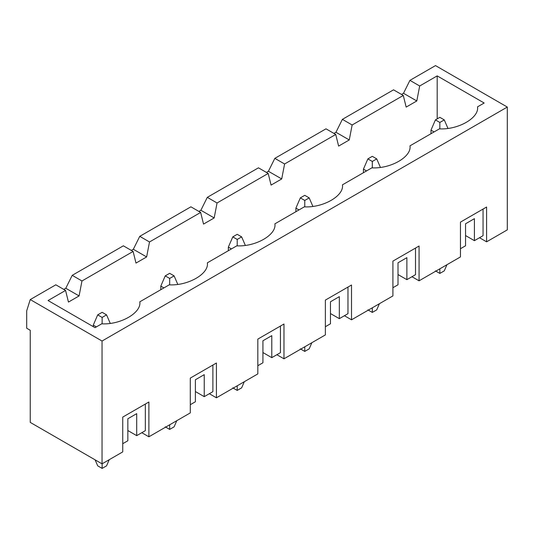 <?xml version="1.0" encoding="UTF-8"?>
<svg xmlns="http://www.w3.org/2000/svg" width="534" height="534" viewBox="0 0 534 534"><rect width="100%" height="100%" fill="white"/><g stroke="black" fill="none" stroke-linecap="round" stroke-linejoin="round"><path stroke-width="0.8" d="M434.082 131.925L430.985 130.129L430.985 133.714L430.985 130.129L435.417 119.896L439.849 122.453L444.275 119.896L439.849 117.34L435.417 119.896L439.849 117.34L444.275 119.896L447.926 128.327L444.275 119.896L439.849 122.453L439.849 128.854L439.849 122.453L435.417 119.896L430.985 130.129L434.082 131.925M444.275 270.865L439.849 273.421L435.417 270.865L439.849 273.421L444.275 270.865L446.938 264.724L444.275 270.865M439.849 268.816L439.849 273.421L439.849 268.816M96.367 326.901L93.27 325.106L93.27 326.641L93.27 325.106L97.702 314.873L102.134 317.43L106.566 314.873L102.134 312.317L97.702 314.873L102.134 312.317L106.566 314.873L110.218 323.304L106.566 314.873L102.134 317.43L102.134 323.831L102.134 317.43L97.702 314.873L93.27 325.106L96.367 326.901M106.566 465.842L102.134 468.398L97.702 465.842L95.099 459.834L97.702 465.842L102.134 468.398L106.566 465.842L109.223 459.701L106.566 465.842M102.134 463.792L102.134 468.398L102.134 463.792M366.544 170.92L363.44 169.124L363.44 172.709L363.44 169.124L367.873 158.892L372.305 161.448L376.737 158.892L372.305 156.335L367.873 158.892L372.305 156.335L376.737 158.892L380.388 167.322L376.737 158.892L372.305 161.448L372.305 167.85L372.305 161.448L367.873 158.892L363.44 169.124L366.544 170.92M376.737 309.86L372.305 312.417L367.873 309.86L372.305 312.417L376.737 309.86L379.394 303.719L376.737 309.86M372.305 307.811L372.305 312.417L372.305 307.811M299 209.915L295.896 208.12L295.896 211.704L295.896 208.12L300.328 197.887L304.76 200.444L309.193 197.887L304.76 195.331L300.328 197.887L304.76 195.331L309.193 197.887L312.844 206.318L309.193 197.887L304.76 200.444L304.76 206.845L304.76 200.444L300.328 197.887L295.896 208.12L299 209.915M309.193 348.856L304.76 351.412L300.328 348.856L304.76 351.412L309.193 348.856L311.849 342.715L309.193 348.856M304.76 346.806L304.76 351.412L304.76 346.806M231.456 248.911L228.352 247.115L228.352 250.7L228.352 247.115L232.784 236.882L237.216 239.439L241.648 236.882L237.216 234.326L232.784 236.882L237.216 234.326L241.648 236.882L245.3 245.313L241.648 236.882L237.216 239.439L237.216 245.84L237.216 239.439L232.784 236.882L228.352 247.115L231.456 248.911M241.648 387.851L237.216 390.407L232.784 387.851L237.216 390.407L241.648 387.851L244.312 381.71L241.648 387.851M237.216 385.802L237.216 390.407L237.216 385.802M163.911 287.906L160.807 286.111L160.807 289.695L160.807 286.111L165.24 275.878L169.672 278.434L174.104 275.878L169.672 273.321L165.24 275.878L169.672 273.321L174.104 275.878L177.755 284.308L174.104 275.878L169.672 278.434L169.672 284.836L169.672 278.434L165.24 275.878L160.807 286.111L163.911 287.906M174.104 426.846L169.672 429.403L165.24 426.846L169.672 429.403L174.104 426.846L176.767 420.705L174.104 426.846M169.672 424.797L169.672 429.403L169.672 424.797M139.761 236.342L149.507 241.975L200.651 212.445L190.905 206.818L139.761 236.342L190.905 206.818L200.651 212.445L149.507 241.975L146.63 256.941L135.99 263.082L133.113 251.441L81.969 280.971L79.085 295.936L68.452 302.077L65.569 290.436L48.06 300.542L65.569 290.436L55.816 284.809L30.244 299.574L102.041 341.026L507.3 107.054L435.504 65.602L409.932 80.36L419.677 85.994L416.8 100.959L406.16 107.1L403.283 95.459L352.14 124.989L349.256 139.955L338.623 146.096L335.739 134.455L284.595 163.985L281.712 178.95L271.078 185.091L268.195 173.45L217.051 202.98L214.174 217.945L203.534 224.086L200.651 212.445L203.534 224.086L214.174 217.945L217.051 202.98L268.195 173.45L258.449 167.823L207.299 197.346L217.051 202.98L207.299 197.346L258.449 167.823L268.195 173.45L271.078 185.091L281.712 178.95L284.595 163.985L335.739 134.455L325.987 128.827L274.843 158.351L284.595 163.985L274.843 158.351L325.987 128.827L335.739 134.455L338.623 146.096L349.256 139.955L352.14 124.989L403.283 95.459L393.531 89.832L342.387 119.356L352.14 124.989L342.387 119.356L393.531 89.832L403.283 95.459L406.16 107.1L416.8 100.959L419.677 85.994L437.186 75.888L419.677 85.994L409.932 80.36L435.504 65.602L507.3 107.054L102.041 341.026L102.041 463.846L30.244 422.394L30.244 330.279L26.7 328.23L26.7 310.828L30.244 299.574L55.816 284.809L65.569 290.436L68.452 302.077L79.085 295.936L81.969 280.971L133.113 251.441L123.361 245.814L72.217 275.337L81.969 280.971L72.217 275.337L123.361 245.814L133.113 251.441L135.99 263.082L146.63 256.941L149.507 241.975L139.761 236.342L133.333 249.265L139.761 236.342M216.43 397.803L209.341 393.712L216.43 397.803L257.829 373.907L216.43 397.803L216.43 363.007L216.43 397.803M190.284 412.902L148.886 436.799L141.797 432.707L148.886 436.799L190.284 412.902L190.284 378.099L216.43 363.007L190.284 378.099L190.284 412.902M122.74 451.897L102.041 463.846L122.74 451.897L122.74 417.094L148.886 402.002L148.886 436.799L148.886 402.002L122.74 417.094L122.74 451.897M507.3 229.874L486.601 241.822L479.512 237.73L486.601 241.822L507.3 229.874L507.3 107.054L507.3 229.874M460.455 256.921L419.063 280.817L411.968 276.725L419.063 280.817L460.455 256.921L460.455 222.117L486.601 207.025L486.601 241.822L486.601 207.025L460.455 222.117L460.455 256.921M392.911 295.916L351.519 319.813L344.423 315.721L351.519 319.813L392.911 295.916L392.911 261.113L419.063 246.02L419.063 280.817L419.063 246.02L392.911 261.113L392.911 295.916M325.366 334.911L283.975 358.808L276.886 354.716L283.975 358.808L325.366 334.911L325.366 300.108L351.519 285.016L351.519 319.813L351.519 285.016L325.366 300.108L325.366 334.911M437.186 118.875L437.186 75.888L484.164 103.009L477.516 106.847C479.412 117.747 458.279 129.942 439.402 128.854L409.972 145.842C411.868 156.742 390.741 168.938 371.858 167.85L342.434 184.837C344.323 195.738 323.197 207.933 304.32 206.845L274.89 223.833C276.779 234.733 255.653 246.928 236.776 245.84L207.346 262.828C209.235 273.728 188.108 285.924 169.231 284.836C188.108 285.924 209.235 273.728 207.346 262.828L236.776 245.84C255.653 246.928 276.779 234.733 274.89 223.833L304.32 206.845C323.197 207.933 344.323 195.738 342.434 184.837L371.858 167.85C390.741 168.938 411.868 156.742 409.972 145.842L439.402 128.854C458.279 129.942 479.412 117.747 477.516 106.847L484.164 103.009L437.186 75.888L437.186 118.875M169.231 284.836L139.801 301.823C141.697 312.724 120.564 324.919 101.687 323.831L95.039 327.669L48.06 300.542L95.039 327.669L101.687 323.831C120.564 324.919 141.697 312.724 139.801 301.823L169.231 284.836M200.877 210.269L207.299 197.346L200.877 210.269L214.174 217.945L200.877 210.269L198.882 211.424L200.877 210.269M268.415 171.274L274.843 158.351L268.415 171.274L281.712 178.95L268.415 171.274L266.426 172.429L268.415 171.274M335.959 132.278L342.387 119.356L335.959 132.278L349.256 139.955L335.959 132.278L333.964 133.433L335.959 132.278M257.829 373.907L257.829 339.103L283.975 324.011L283.975 358.808L283.975 324.011L257.829 339.103L257.829 373.907M127.84 418.763L127.84 440.764L122.74 443.707L127.84 440.764L127.84 418.763L136.704 413.643L136.704 435.651L136.704 413.643L127.84 418.763M127.84 430.531L136.704 435.651L127.84 430.531M403.504 93.283L409.932 80.36L403.504 93.283L416.8 100.959L403.504 93.283L401.508 94.438L403.504 93.283M65.789 288.26L72.217 275.337L65.789 288.26L79.085 295.936L65.789 288.26L63.793 289.415L65.789 288.26M131.337 250.419L133.333 249.265L146.63 256.941L133.333 249.265L131.337 250.419M30.244 299.574L26.7 310.828L26.7 328.23L30.244 330.279L30.244 422.394L102.041 463.846L102.041 341.026L30.244 299.574M465.548 235.554L474.412 240.674L474.412 218.666L474.412 240.674L483.056 235.681L483.056 209.068L483.056 235.681L474.412 240.674L465.548 235.554M465.548 223.786L465.548 245.787L465.548 223.786L474.412 218.666L465.548 223.786M460.455 248.731L465.548 245.787L460.455 248.731M145.341 430.658L136.704 435.651L145.341 430.658L145.341 404.044L145.341 430.658M398.01 274.549L406.875 279.669L406.875 257.662L406.875 279.669L415.512 274.676L415.512 248.063L415.512 274.676L406.875 279.669L398.01 274.549M398.01 262.781L398.01 284.782L398.01 262.781L406.875 257.662L398.01 262.781M392.911 287.726L398.01 284.782L392.911 287.726M330.466 313.545L339.33 318.664L339.33 296.657L339.33 318.664L347.974 313.672L347.974 287.058L347.974 313.672L339.33 318.664L330.466 313.545M330.466 301.777L330.466 323.778L330.466 301.777L339.33 296.657L330.466 301.777M325.366 326.721L330.466 323.778L325.366 326.721M262.922 352.54L271.786 357.66L271.786 335.652L271.786 357.66L280.43 352.667L280.43 326.054L280.43 352.667L271.786 357.66L262.922 352.54M262.922 340.772L262.922 362.773L262.922 340.772L271.786 335.652L262.922 340.772M257.829 365.717L262.922 362.773L257.829 365.717M195.377 391.535L204.242 396.655L204.242 374.648L204.242 396.655L212.886 391.662L212.886 365.049L212.886 391.662L204.242 396.655L195.377 391.535M195.377 379.767L195.377 401.768L195.377 379.767L204.242 374.648L195.377 379.767M190.284 404.712L195.377 401.768L190.284 404.712"/></g></svg>
